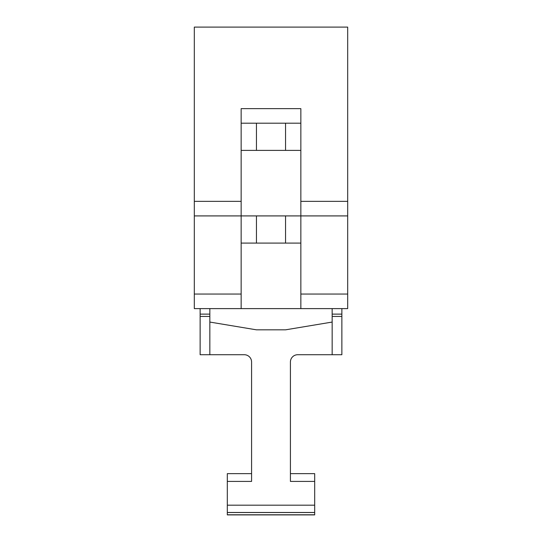 <?xml version="1.0" encoding="UTF-8"?>
<svg xmlns="http://www.w3.org/2000/svg" width="542" height="542" viewBox="0 0 542 542"><rect width="100%" height="100%" fill="white"/><g stroke="black" fill="none" stroke-linecap="round" stroke-linejoin="round"><path stroke-width="0.81" d="M314.685 512.515L227.315 512.515L227.315 514.9L314.685 514.9L314.685 473.64L290.417 473.64M314.685 481.411L290.417 481.411L290.417 362.009A7.283 7.283 0 0 1 297.693 354.725L332.158 354.725L332.158 308.615M341.867 308.615L341.867 354.725L332.158 354.725M209.842 308.615L209.842 316.433L200.133 316.433L200.133 354.725L244.306 354.725A7.283 7.283 0 0 1 251.583 362.009L251.583 481.411L227.315 481.411L227.315 473.64L251.583 473.64M209.842 354.725L209.842 316.433M209.842 322.063L256.441 329.827L285.559 329.827L332.158 322.063M200.133 316.433L200.133 308.615M227.315 512.515L227.315 481.411M314.685 512.475L227.315 512.475M194.314 201.346L194.314 308.615L300.851 308.615L300.851 215.912L241.149 215.912L241.149 108.644L300.851 108.644L300.851 215.912L347.686 215.912L347.686 27.1L194.314 27.1L194.314 201.346L241.149 201.346M300.851 294.055L347.686 294.055L347.686 308.615L300.851 308.615M300.851 243.094L241.149 243.094M347.686 294.055L347.686 215.912M194.314 294.055L241.149 294.055L241.149 308.615M241.149 294.055L241.149 215.912L194.314 215.912M285.559 215.912L285.559 243.094M256.441 215.912L256.441 243.094M241.149 150.385L300.851 150.385M300.851 123.203L241.149 123.203M256.441 123.203L256.441 150.385M285.559 123.203L285.559 150.385M341.867 316.433L332.158 316.433M341.867 314.123L332.158 314.123M209.842 314.123L200.133 314.123M227.315 514.792L314.685 514.792M227.315 505.191L314.685 505.191M347.686 201.346L300.851 201.346"/></g></svg>

